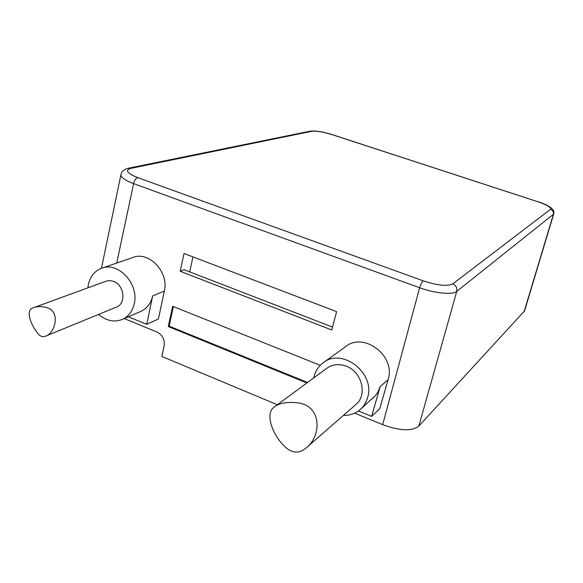 <?xml version="1.0" encoding="UTF-8"?>
<svg xmlns="http://www.w3.org/2000/svg" width="583" height="583" viewBox="0 0 583 583"><rect width="100%" height="100%" fill="white"/><g stroke="black" fill="none" stroke-linecap="round" stroke-linejoin="round"><path stroke-width="0.87" d="M121.002 174.324L121.002 174.324C120.47 177.086 124.667 180.191 133.609 183.63L419.643 287.754C434.816 293.344 452.765 295.049 456.729 291.434L553.668 214.07M124.266 318.573L156.944 331.989C162.482 334.926 164.887 339.532 164.158 345.806L161.863 356.461L277.348 404.733M180.191 271.277L331.742 329.985L336.617 311.628L184.024 253.488L180.191 271.277L184.119 269.732L332.514 327.07M189.686 271.882L192.958 256.892M173.362 306.578L169.15 326.145L168.298 326.546L172.655 306.294L320.249 365.322M524.562 310.892L418.842 426.071C411.97 431.427 399.916 430.961 382.674 424.657L354.646 413.158M168.298 326.546L306.877 382.973M323.762 362.378L345.42 346.805C363.559 331.253 396.207 356.06 388.096 379.679L379.708 408.829L371.633 416.386L358.407 410.971M102.273 268.02L132.698 257.569C148.701 250.537 169.194 272.079 164.333 291.07L158.423 318.981L146.741 324.323L128.369 316.802M307.554 382.47L169.15 326.145M313.741 377.915L314.128 376.246C315.614 370.788 318.515 366.386 322.829 363.049C341.66 346.856 375.882 373.105 367.516 397.825C366.226 402.277 363.974 406.023 360.746 409.062C355.936 413.405 350.164 415.519 343.438 415.387M360.746 409.062L375.379 395.675L377.981 391.9L380.116 386.711L371.633 416.386M373.492 397.657L372.792 398.284M355.513 404.835L356.089 404.332C367.698 394.713 361.832 371.699 346.273 366.197C338.898 363.522 332.325 364.28 326.546 368.478L274.782 406.621M298.314 402.897C321.401 406.074 321.75 434.787 307.11 447.11C300.252 453.377 293.38 453.705 286.493 448.116C272.808 436.485 264.405 413.587 274.119 407.109C279.111 403.028 287.171 401.621 298.314 402.897M87.924 287.82L88.303 284.985C90.044 276.757 94.373 271.212 101.304 268.355C117.817 261.075 139.199 283.724 134.294 303.568C132.611 311.06 128.734 316.292 122.67 319.265C114.436 322.61 106.405 321 98.563 314.426M122.67 319.265L141.217 311.242C147.171 308.327 150.982 303.218 152.659 295.931L146.741 324.323M141.217 311.242L140.357 311.614M116.287 307.154L116.738 306.971C126.38 303.4 124.194 285.014 113.627 281.385L109.699 280.569L106.449 281.057L34.237 307.43M44.221 307.044C62.323 309.639 54.787 333.724 45.663 336.121C43.485 337.163 41.364 336.792 39.301 335.014C32.247 327.901 23.932 309.901 33.654 307.642C36.416 306.49 39.935 306.294 44.221 307.044M311.788 131.284L130.978 168.334C124.791 170.214 127.028 173.304 137.683 177.611L423.12 280.802C437.418 285.473 447.285 286.515 452.721 283.921L550.505 209.333C551.445 207.519 547.182 204.976 537.715 201.696L331.836 134.586C323.026 131.896 316.336 130.796 311.788 131.284L309.981 131.197L128.872 168.137M130.978 168.334L128.646 168.188C124.296 169.165 121.745 171.22 121.002 174.346M331.836 134.586L332.106 134.6C323.062 131.736 315.746 130.592 310.163 131.16M116.724 263.057L133.609 183.63C134.433 180.344 135.788 178.34 137.683 177.611M423.12 280.802C421.91 281.917 420.751 284.234 419.643 287.754L382.674 424.657M452.721 283.921C456.008 285.459 457.342 287.966 456.729 291.434L418.842 426.071M550.505 209.333C552.866 210.368 553.799 212.117 553.311 214.588L524.124 311.686M537.715 201.696L332.106 134.6M380.116 386.711L388.096 379.679M152.659 295.931L164.333 291.07M101.442 268.304L120.914 174.769M553.653 214.129C555.388 209.137 548.005 204.881 537.854 201.66M524.525 311.016L553.653 214.121M356.089 404.332L307.11 447.11M116.738 306.971L45.663 336.121"/></g></svg>
